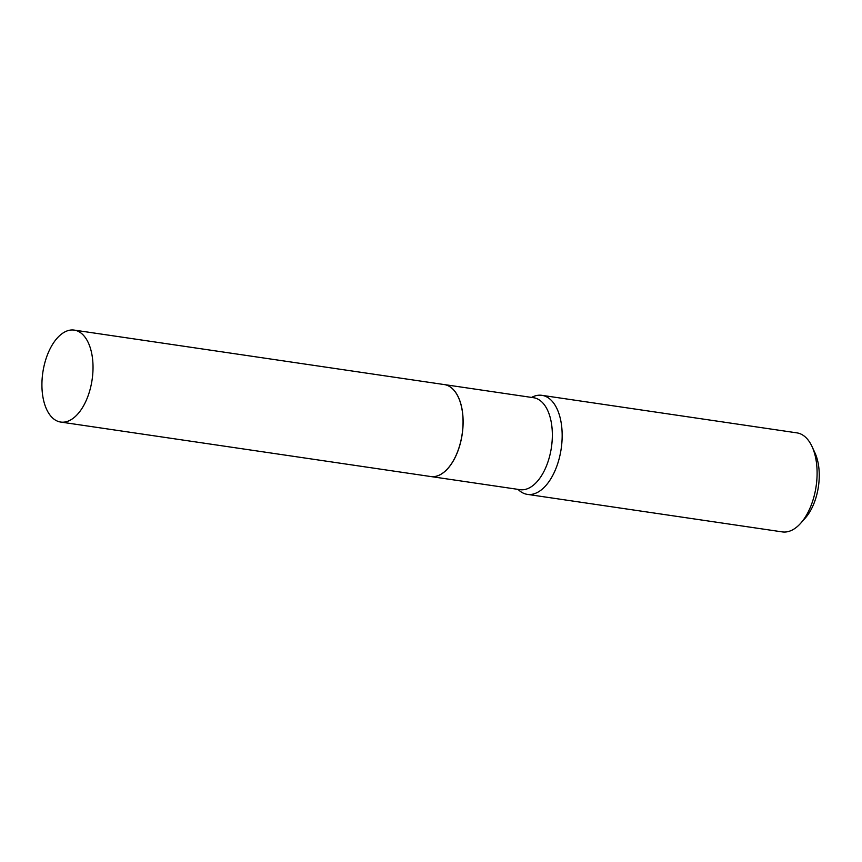 <?xml version="1.0" encoding="UTF-8"?>
<svg xmlns="http://www.w3.org/2000/svg" width="862" height="862" viewBox="0 0 862 862"><rect width="100%" height="100%" fill="white"/><g stroke="black" fill="none" stroke-linecap="round" stroke-linejoin="round"><path stroke-width="1.29" d="M43.1 370.768A46.473 24.901 98.4 0 1 74.24 330.103A46.473 24.901 98.4 0 1 91.846 381.392A46.473 24.901 98.4 0 1 60.706 422.057A46.473 24.901 98.4 0 1 43.1 370.768M74.24 330.103L444.264 384.571A46.473 24.901 98.4 0 1 461.87 435.86A46.473 24.901 98.4 0 1 430.72 476.535L60.706 422.057M445.234 384.743A46.473 24.901 98.4 0 1 462.075 435.03A46.473 24.901 98.4 0 1 430.806 476.546A46.473 24.901 98.4 0 1 430.763 476.535L520.023 489.67A46.473 24.901 98.4 0 0 551.303 448.165A46.473 24.901 98.4 0 0 534.462 397.878A46.473 24.901 98.4 0 0 533.556 397.716L444.339 384.581A46.473 24.901 98.4 0 1 445.234 384.743M531.563 397.425A50.05 26.819 98.4 0 1 541.939 395.335L796.876 432.864A50.05 26.819 98.4 0 1 797.846 433.036A50.05 26.819 98.4 0 1 812.058 446.591L814.967 452.884A42.55 22.8 98.4 0 1 805.388 517.943L800.798 523.126A50.05 26.819 98.4 0 1 782.297 531.897L527.361 494.368A50.05 26.819 98.4 0 1 526.391 494.195A50.05 26.819 98.4 0 1 518.03 489.379M812.058 446.591A50.05 26.819 98.4 0 1 800.798 523.126M541.939 395.335A50.05 26.819 98.4 0 1 542.909 395.507A50.05 26.819 98.4 0 1 561.043 449.662A50.05 26.819 98.4 0 1 527.361 494.368"/></g></svg>
